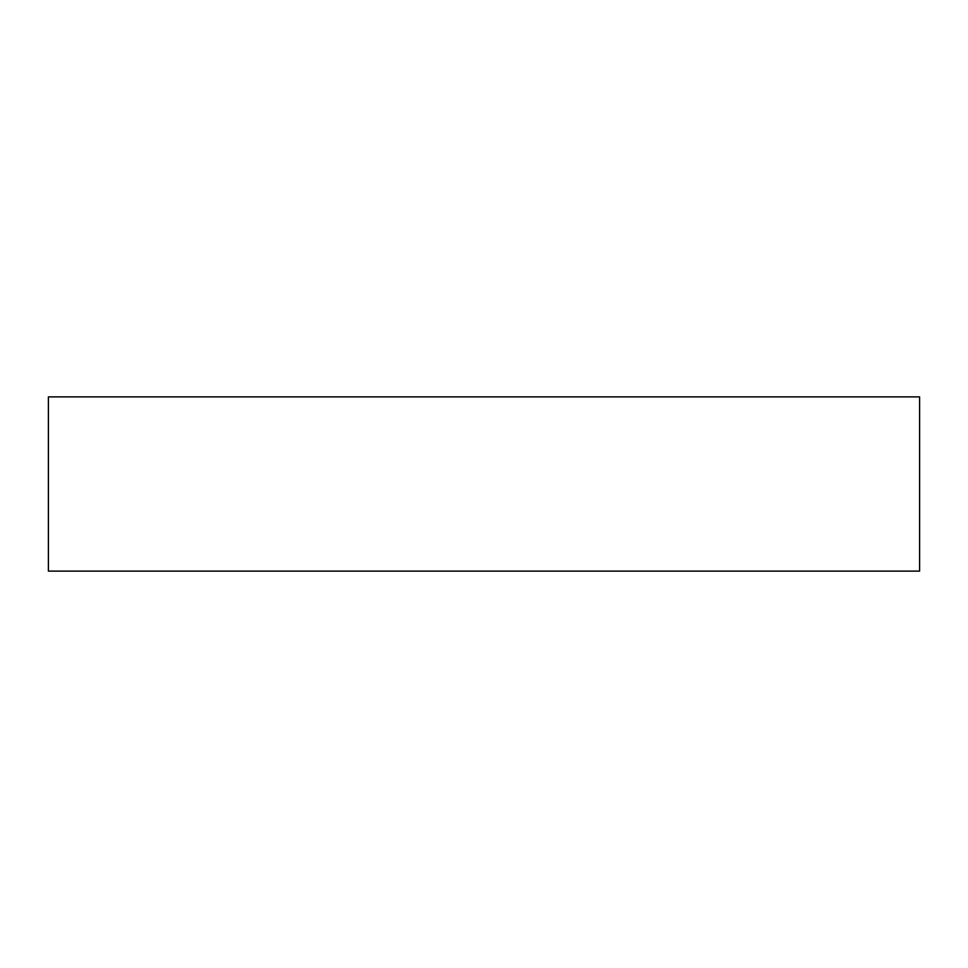 <?xml version="1.0" encoding="UTF-8"?>
<svg xmlns="http://www.w3.org/2000/svg" width="968" height="968" viewBox="0 0 968 968"><rect width="100%" height="100%" fill="white"/><g stroke="black" fill="none" stroke-linecap="round" stroke-linejoin="round"><path stroke-width="0.73" stroke-dasharray="4.84 3.63" d="M48.4 396.88L919.6 396.88L48.4 396.88M919.6 571.12L48.4 571.12L919.6 571.12"/><path stroke-width="1.45" d="M48.4 396.88L48.4 571.12L919.6 571.12L919.6 396.88L48.4 396.88L48.4 571.12L919.6 571.12L919.6 396.88L48.4 396.88"/></g></svg>
